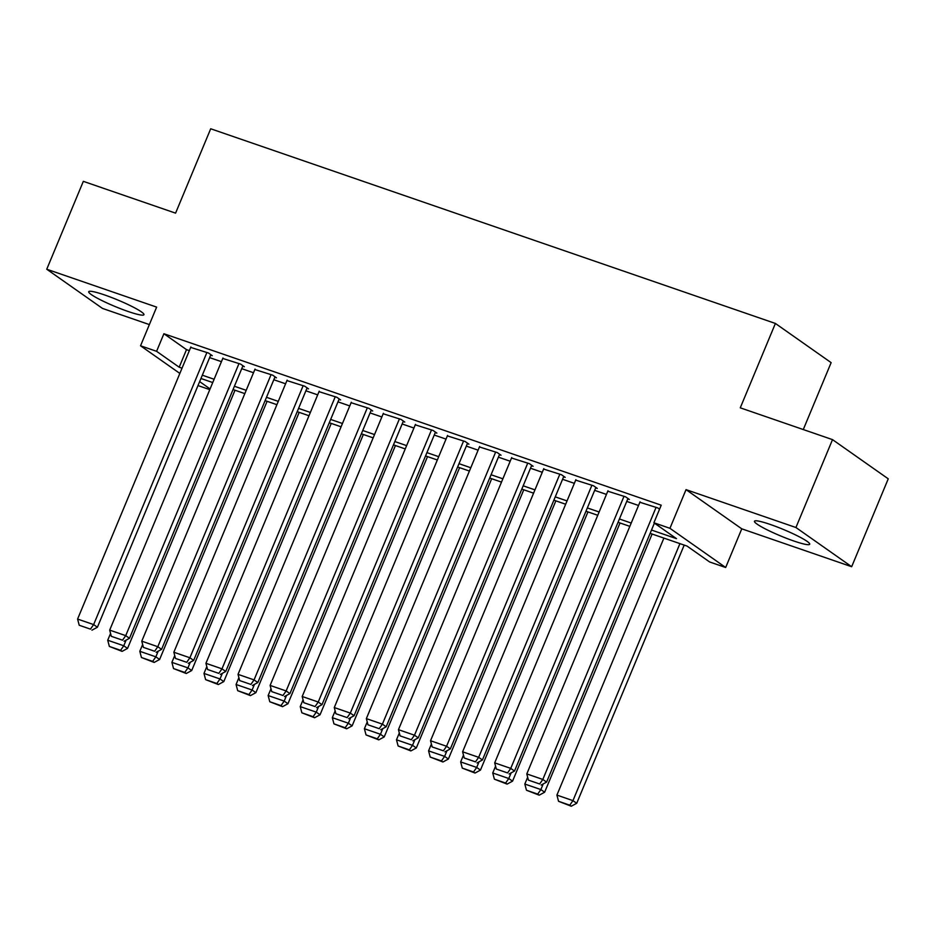 <?xml version="1.0" encoding="UTF-8"?>
<svg xmlns="http://www.w3.org/2000/svg" width="935" height="935" viewBox="0 0 935 935"><rect width="100%" height="100%" fill="white"/><g stroke="black" fill="none" stroke-linecap="round" stroke-linejoin="round"><path stroke-width="1.4" d="M128.083 311.472A29.908 3.518 -157.4 0 0 143.943 314.698A29.908 3.518 -157.4 0 0 104.58 294.946A29.908 3.518 -157.4 0 0 88.72 291.708A29.908 3.518 -157.4 0 0 128.083 311.472M793.838 541.003A29.908 3.518 -157.4 0 0 809.698 544.228A29.908 3.518 -157.4 0 0 770.335 524.477A29.908 3.518 -157.4 0 0 754.475 521.239A29.908 3.518 -157.4 0 0 793.838 541.003M209.791 389.638L197.998 385.571M803.282 429.551L831.133 362.64L775.396 323.452L210.702 128.773L175.581 213.145L83.332 181.343L46.75 269.233L102.488 308.421L149.366 324.585M775.396 323.452L740.275 407.824L832.512 439.625L888.25 478.825L851.668 566.715L795.93 527.515L686.033 489.636L669.939 528.31L725.677 567.498L709.63 561.97L687.038 546.075L650.141 533.359M686.033 489.636L741.771 528.824L851.668 566.715M741.771 528.824L725.677 567.498M832.512 439.625L795.93 527.515M210.679 355.125L212.28 355.686L208.517 353.033L190.682 347.399M242.761 366.193L244.362 366.742L240.599 364.101L222.764 358.456M274.843 377.249L276.444 377.81L272.681 375.157L254.846 369.524M306.925 388.317L308.538 388.867L304.763 386.225L286.94 380.58M339.008 399.374L340.62 399.935L336.857 397.281L319.022 391.648M371.101 410.442L372.703 410.991L368.939 408.338L351.104 402.704M403.184 421.498L404.785 422.047L401.022 419.406L383.186 413.761M435.266 432.566L436.867 433.115L433.104 430.462L415.269 424.829M467.348 443.622L468.961 444.172L465.186 441.53L447.362 435.885M499.442 454.69L501.043 455.24L497.28 452.587L479.445 446.953M531.524 465.747L533.125 466.296L529.362 463.655L511.527 458.01M563.606 476.803L565.207 477.364L561.444 474.711L543.609 469.078M595.688 487.871L597.29 488.421L593.526 485.779L575.703 480.134M627.771 498.928L629.384 499.489L625.608 496.836L607.785 491.202M651.508 530.051L676.496 538.665L653.904 522.77L661.22 505.192L163.906 333.737L186.497 349.632L189.338 350.613M209.639 357.614L221.431 361.67M241.733 368.671L253.514 372.738M273.815 379.727L285.596 383.794M305.897 390.795L317.678 394.862M337.979 401.851L349.772 405.919M370.061 412.919L381.854 416.975M402.155 423.976L413.936 428.043M434.237 435.044L446.018 439.099M466.32 446.1L478.101 450.167M498.402 457.168L510.194 461.224M530.496 468.225L542.277 472.292M562.578 479.293L574.359 483.348M594.66 490.349L606.441 494.416M626.742 501.405L638.535 505.473M659.549 509.201L657.702 507.904L639.867 502.259M179.847 373.427L140.542 345.786L156.636 307.112L46.75 269.233M140.542 345.786L156.589 351.315L179.181 367.21L182.021 368.191M163.906 333.737L156.589 351.315M653.904 522.77L669.939 528.31M199.658 381.609L210.083 388.937M629.839 526.358L618.047 522.291M597.757 515.29L585.965 511.235M565.663 504.234L553.882 500.167M533.581 493.166L521.8 489.11M501.499 482.109L489.718 478.042M469.417 471.053L457.624 466.986M437.323 459.985L425.542 455.929M405.241 448.929L393.46 444.861M373.158 437.86L361.377 433.805M341.076 426.804L329.284 422.737M308.994 415.736L297.201 411.68M276.9 404.68L265.119 400.612M244.818 393.612L233.037 389.556M212.736 382.555L200.955 378.488M202.322 375.192L214.115 379.248M234.404 386.248L246.197 390.316M266.498 397.305L278.279 401.372M298.581 408.373L310.362 412.44M330.663 419.429L342.444 423.497M362.745 430.497L374.538 434.553M394.839 441.554L406.62 445.621M426.921 452.622L438.702 456.677M459.003 463.678L470.784 467.745M491.085 474.746L502.878 478.802M523.168 485.803L534.96 489.87M555.261 496.871L567.042 500.926M587.344 507.927L599.125 511.994M619.426 518.983L631.207 523.051M186.497 349.632L179.181 367.21M656.09 507.343L542.826 779.451L546.589 782.104L654.395 523.121M640.054 501.815L526.791 773.923L542.826 779.451L539.647 783.986L528.415 780.117L539.647 783.986M546.589 782.104L541.155 785.049M528.415 780.117L526.791 773.923M679.932 543.632L572.956 800.64L556.909 795.101L663.897 538.104M569.777 805.175L558.546 801.295L571.285 806.227L569.777 805.175L572.956 800.64L576.72 803.282L684.198 545.093M556.909 795.101L558.546 801.295M571.285 806.227L576.72 803.282M624.007 496.286L510.744 768.395L514.507 771.036L627.958 498.484M607.972 490.758L494.697 762.855L510.744 768.395L507.565 772.929L496.333 769.049L507.565 772.929M514.507 771.036L509.072 773.981M496.333 769.049L494.697 762.855M591.925 485.218L478.662 757.327L482.425 759.98L595.875 487.427M575.878 479.69L462.615 751.798L478.662 757.327L475.483 761.861L464.251 757.993L475.483 761.861M482.425 759.98L476.99 762.925M464.251 757.993L462.615 751.798M559.843 474.162L446.568 746.27L450.343 748.912L563.793 476.359M543.796 468.634L430.532 740.742L446.568 746.27L443.389 750.805L432.169 746.936L443.389 750.805M450.343 748.912L444.896 751.857M432.169 746.936L430.532 740.742M527.761 463.094L414.485 735.202L418.249 737.855L531.711 465.303M511.714 457.566L398.45 729.674L414.485 735.202L411.307 739.737L400.075 735.868L411.307 739.737M418.249 737.855L412.814 740.801M400.075 735.868L398.45 729.674M543.223 783.927L540.874 789.572L524.827 784.044L527.656 777.242M537.695 794.107L526.463 790.239L539.203 795.171L537.695 794.107L540.874 789.572L544.637 792.226L652.104 534.037M524.827 784.044L526.463 790.239M539.203 795.171L544.637 792.226M511.141 772.871L508.78 778.516L492.745 772.988L495.573 766.174M505.601 783.051L494.381 779.182L507.109 784.103L505.601 783.051L508.78 778.516L512.555 781.157L620.022 522.969M492.745 772.988L494.381 779.182M507.109 784.103L512.555 781.157M479.047 761.803L476.698 767.448L460.663 761.92L463.491 755.118M473.519 771.983L462.287 768.114L475.027 773.046L473.519 771.983L476.698 767.448L480.461 770.101L587.94 511.912M460.663 761.92L462.287 768.114M475.027 773.046L480.461 770.101M446.965 750.747L444.616 756.392L428.569 750.863L431.409 744.05M441.437 760.926L430.205 757.058L442.945 761.99L441.437 760.926L444.616 756.392L448.379 759.033L555.857 500.856M428.569 750.863L430.205 757.058M442.945 761.99L448.379 759.033M495.667 452.037L382.403 724.146L386.167 726.787L499.617 454.235M479.632 446.509L366.356 718.618L382.403 724.146L379.224 728.681L367.993 724.812L379.224 728.681M386.167 726.787L380.732 729.744M367.993 724.812L366.356 718.618M414.883 739.678L412.534 745.324L396.487 739.795L399.327 732.993M409.355 749.87L398.123 745.99L410.862 750.922L409.355 749.87L412.534 745.324L416.297 747.977L523.775 489.788M396.487 739.795L398.123 745.99M410.862 750.922L416.297 747.977M463.585 440.969L350.321 713.078L354.084 715.731L467.535 443.178M447.549 435.441L334.274 707.55L350.321 713.078L347.142 717.612L335.91 713.744L347.142 717.612M354.084 715.731L348.65 718.676M335.91 713.744L334.274 707.55M382.801 728.622L380.451 734.267L364.405 728.739L367.233 721.937M377.272 738.802L366.041 734.933L378.768 739.865L377.272 738.802L380.451 734.267L384.215 736.92L491.681 478.732M364.405 728.739L366.041 734.933M378.768 739.865L384.215 736.92M431.502 429.913L318.239 702.021L322.002 704.674L435.453 432.122M415.456 424.385L302.192 696.493L318.239 702.021L315.06 706.556L303.828 702.688L315.06 706.556M322.002 704.674L316.556 707.62M303.828 702.688L302.192 696.493M350.718 717.554L348.358 723.211L332.322 717.671L335.151 710.869M345.179 727.746L333.959 723.865L346.686 728.797L345.179 727.746L348.358 723.211L352.133 725.852L459.599 467.664M332.322 717.671L333.959 723.865M346.686 728.797L352.133 725.852M399.42 418.857L286.145 690.953L289.92 693.606L403.371 421.054M383.373 413.317L270.11 685.425L286.145 690.953L282.966 695.5L271.746 691.62L282.966 695.5M289.92 693.606L284.474 696.552M271.746 691.62L270.11 685.425M318.625 706.498L316.275 712.143L300.24 706.615L303.069 699.812M313.096 716.678L301.865 712.809L314.604 717.741L313.096 716.678L316.275 712.143L320.039 714.796L427.517 456.607M300.24 706.615L301.865 712.809M314.604 717.741L320.039 714.796M367.326 407.789L254.063 679.897L257.826 682.55L371.288 409.998M351.291 402.26L238.028 674.369L254.063 679.897L250.884 684.432L239.652 680.563L250.884 684.432M257.826 682.55L252.392 685.495M239.652 680.563L238.028 674.369M286.542 695.43L284.193 701.086L268.146 695.546L270.986 688.744M281.014 705.621L269.783 701.741L282.522 706.673L281.014 705.621L284.193 701.086L287.957 703.728L395.435 445.539M268.146 695.546L269.783 701.741M282.522 706.673L287.957 703.728M335.244 396.732L221.981 668.841L225.744 671.482L339.195 398.929M319.209 391.192L205.934 663.301L221.981 668.841L218.802 673.375L207.57 669.495L218.802 673.375M225.744 671.482L220.309 674.427M207.57 669.495L205.934 663.301M254.46 684.373L252.111 690.018L236.064 684.49L238.892 677.688M248.932 694.553L237.7 690.685L250.44 695.617L248.932 694.553L252.111 690.018L255.874 692.671L363.353 434.483M236.064 684.49L237.7 690.685M250.44 695.617L255.874 692.671M303.162 385.664L189.898 657.772L193.662 660.426L307.112 387.873M287.115 380.136L173.852 652.244L189.898 657.772L186.719 662.307L175.488 658.439L186.719 662.307M193.662 660.426L188.227 663.371M175.488 658.439L173.852 652.244M222.378 673.305L220.017 678.962L203.982 673.434L206.81 666.62M216.838 683.497L205.618 679.628L218.346 684.549L216.838 683.497L220.017 678.962L223.792 681.603L331.259 423.415M203.982 673.434L205.618 679.628M218.346 684.549L223.792 681.603M271.08 374.608L157.805 646.716L161.58 649.357L275.03 376.805M255.033 369.08L141.769 641.176L157.805 646.716L154.626 651.251L143.406 647.371L154.626 651.251M161.58 649.357L156.133 652.303M143.406 647.371L141.769 641.176M190.284 662.249L187.935 667.894L171.9 662.366L174.728 655.564M184.756 672.429L173.524 668.56L186.264 673.492L184.756 672.429L187.935 667.894L191.698 670.547L299.177 412.358M171.9 662.366L173.524 668.56M186.264 673.492L191.698 670.547M238.998 363.54L125.722 635.648L129.486 638.301L242.948 365.749M222.951 358.011L109.687 630.12L125.722 635.648L122.543 640.183L111.312 636.314L122.543 640.183M129.486 638.301L124.051 641.246M111.312 636.314L109.687 630.12M206.904 352.483L93.64 624.592L97.404 627.233L210.854 354.681M190.869 346.955L77.593 619.063L93.64 624.592L90.461 629.126L79.23 625.258L90.461 629.126M97.404 627.233L91.969 630.178M79.23 625.258L77.593 619.063M158.202 651.192L155.853 656.837L139.806 651.309L142.646 644.495M152.674 661.372L141.442 657.504L154.181 662.436L152.674 661.372L155.853 656.837L159.616 659.479L267.094 401.29M139.806 651.309L141.442 657.504M154.181 662.436L159.616 659.479M126.12 640.124L123.771 645.769L107.724 640.241L110.564 633.439M120.592 650.304L109.36 646.436L122.099 651.368L120.592 650.304L123.771 645.769L127.534 648.422L235.012 390.234M107.724 640.241L109.36 646.436M122.099 651.368L127.534 648.422"/></g></svg>
